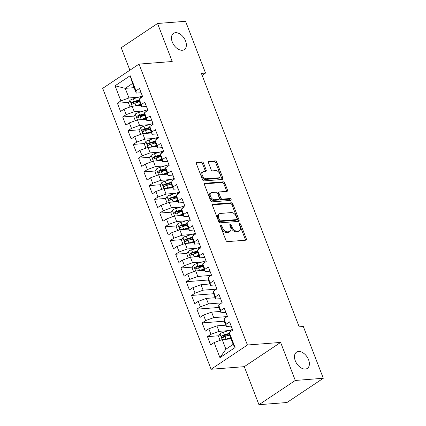 <?xml version="1.0" encoding="UTF-8"?>
<svg xmlns="http://www.w3.org/2000/svg" width="426" height="426" viewBox="0 0 426 426"><rect width="100%" height="100%" fill="white"/><g stroke="black" fill="none" stroke-linecap="round" stroke-linejoin="round"><path stroke-width="0.64" d="M220.764 225.035A1.049 0.66 56.3 0 0 220.546 225.109A1.049 0.66 56.3 0 0 220.412 226.036L225.94 240.355A1.496 0.943 56.3 0 0 227.479 241.622L245.802 240.195A1.496 0.943 56.3 0 0 246.116 240.088A1.496 0.943 56.3 0 0 246.303 238.768L240.775 224.449A1.049 0.66 56.3 0 0 239.7 223.559A1.049 0.66 56.3 0 0 239.481 223.634A1.049 0.66 56.3 0 0 239.353 224.561L240.067 226.414A4.787 3.025 56.3 0 1 239.465 230.647A4.787 3.025 56.3 0 1 238.475 230.977L236.947 231.1A4.787 3.025 56.3 0 1 232.026 227.037L231.307 225.184A1.049 0.66 56.3 0 0 230.232 224.3A1.049 0.66 56.3 0 0 230.013 224.369A1.049 0.66 56.3 0 0 229.886 225.295L230.599 227.149A4.787 3.025 56.3 0 1 229.997 231.382A4.787 3.025 56.3 0 1 229.007 231.717L227.479 231.835A4.787 3.025 56.3 0 1 222.553 227.777L221.839 225.924A1.049 0.66 56.3 0 0 220.764 225.035M182.312 50.263A9.75 6.161 56.3 0 0 184.33 49.586A9.75 6.161 56.3 0 0 184.889 39.48A9.75 6.161 56.3 0 0 175.528 32.69A9.75 6.161 56.3 0 0 173.504 33.366A9.75 6.161 56.3 0 0 172.951 43.473A9.75 6.161 56.3 0 0 182.312 50.263M305.325 369.065A9.75 6.161 56.3 0 0 307.348 368.389A9.75 6.161 56.3 0 0 307.902 358.282A9.75 6.161 56.3 0 0 298.546 351.493A9.75 6.161 56.3 0 0 296.523 352.169A9.75 6.161 56.3 0 0 295.963 362.276A9.75 6.161 56.3 0 0 305.325 369.065M203.553 163.179A1.496 0.943 56.3 0 0 202.015 161.912L196.876 162.311A1.496 0.943 56.3 0 0 196.567 162.418A1.496 0.943 56.3 0 0 196.375 163.738L202.515 179.639A1.496 0.943 56.3 0 0 204.049 180.912L222.377 179.479A1.496 0.943 56.3 0 0 222.686 179.378A1.496 0.943 56.3 0 0 222.878 178.057L216.738 162.152A1.496 0.943 56.3 0 0 215.199 160.884L208.99 161.369A1.496 0.943 56.3 0 0 208.681 161.47A1.496 0.943 56.3 0 0 208.495 162.796L211.12 169.601A1.496 0.943 56.3 0 0 212.659 170.869L215.737 170.629A3.999 2.529 56.3 0 1 219.576 173.414A3.999 2.529 56.3 0 1 219.347 177.562A3.999 2.529 56.3 0 1 218.517 177.839L206.456 178.776A3.999 2.529 56.3 0 1 202.616 175.991A3.999 2.529 56.3 0 1 202.84 171.848A3.999 2.529 56.3 0 1 203.671 171.566L205.683 171.412A1.496 0.943 56.3 0 0 205.992 171.311A1.496 0.943 56.3 0 0 206.179 169.985L203.553 163.179L202.574 163.834A1.496 0.943 56.3 0 0 201.035 162.567L196.264 162.94M201.381 73.384L299.18 326.833L303.328 326.508L323.302 378.272L295.298 380.455L280.622 342.424L247.426 345.007L139.036 64.097L172.226 61.514L157.551 23.483L185.56 21.3L205.529 73.059L201.381 73.384M213.048 204.224A1.496 0.943 56.3 0 0 212.739 204.326A1.496 0.943 56.3 0 0 212.547 205.651L218.687 221.552A1.496 0.943 56.3 0 0 220.226 222.819L238.549 221.392A1.496 0.943 56.3 0 0 238.858 221.291A1.496 0.943 56.3 0 0 239.05 219.965L232.91 204.065A1.496 0.943 56.3 0 0 231.377 202.797L213.048 204.224L212.521 204.576M210.598 200.598L204.464 184.692A1.496 0.943 56.3 0 1 204.65 183.372A1.496 0.943 56.3 0 1 204.959 183.265L223.288 181.838A1.496 0.943 56.3 0 1 224.827 183.111L227.452 189.916A1.496 0.943 56.3 0 1 227.266 191.237A1.496 0.943 56.3 0 1 226.951 191.343L219.523 191.918A1.496 0.943 56.3 0 0 219.209 192.025A1.496 0.943 56.3 0 0 219.023 193.345L220.764 197.861A1.496 0.943 56.3 0 0 222.303 199.128L230.04 198.527A1.049 0.66 56.3 0 1 231.046 199.256A1.049 0.66 56.3 0 1 230.988 200.342A1.049 0.66 56.3 0 1 230.77 200.412L212.137 201.865A1.496 0.943 56.3 0 1 210.598 200.598M247.426 345.007L211.094 369.257L102.698 88.347L139.036 64.097M235.072 347.552L219.949 357.648L214.124 342.541L222.202 339.597L225.908 349.208L233.176 344.362L235.072 347.552L229.247 332.45L232.729 330.123L229.555 321.886L226.068 324.213L223.948 318.723L227.436 316.396L224.257 308.158L220.769 310.485L218.65 304.995L222.138 302.668L218.959 294.43L215.471 296.757L213.351 291.262L216.839 288.935L213.66 280.697L210.172 283.024L208.053 277.534L211.541 275.207L208.362 266.969L204.874 269.296L202.755 263.806L206.243 261.479L203.064 253.241L199.576 255.563L197.456 250.073L200.944 247.746L197.765 239.508L194.277 241.835L192.163 236.345L195.646 234.018L192.467 225.78L188.984 228.107L186.865 222.612L190.347 220.29L187.168 212.052L183.686 214.374L181.567 208.884L185.049 206.557L181.87 198.319L178.387 200.646L176.268 195.156L179.756 192.829L176.577 184.591L173.089 186.918L170.97 181.423L174.458 179.101L171.279 170.863L167.791 173.185L165.671 167.695L169.159 165.368L165.98 157.13L162.492 159.457L160.373 153.967L163.861 151.64L160.682 143.402L157.194 145.729L155.075 140.234L158.563 137.912L155.383 129.674L151.896 131.996L149.776 126.506L153.264 124.179L150.085 115.941L146.597 118.268L144.478 112.778L147.966 110.451L144.787 102.213L141.299 104.54L139.185 99.045L142.667 96.723L139.488 88.486L136.006 90.807L136.224 93.108L132.518 83.496L125.249 88.347L128.956 97.959L138.567 97.208M218.916 335.741L207.457 336.631L210.636 344.868L214.124 342.541M207.457 336.631L210.945 334.303L208.825 328.813L216.903 325.869L225.775 325.176M224.23 321.183L202.158 322.903L205.337 331.14L208.825 328.813M202.158 322.903L205.646 320.576L203.527 315.086L211.605 312.141L220.476 311.449M218.932 307.455L196.86 309.175L200.039 317.413L203.527 315.086M196.86 309.175L200.348 306.848L198.228 301.352L206.306 298.408L215.178 297.721M213.634 293.722L191.562 295.442L194.741 303.679L198.228 301.352M191.562 295.442L195.049 293.115L192.93 287.625L201.008 284.68L209.88 283.988M208.341 279.994L186.263 281.714L189.442 289.952L192.93 287.625M186.263 281.714L189.751 279.387L187.632 273.897L195.71 270.952L204.581 270.26M192.43 267.091L180.97 267.986L184.149 276.224L187.632 273.897M180.97 267.986L184.453 265.659L182.333 260.164L190.411 257.219L199.283 256.532M187.131 253.363L175.672 254.253L178.851 262.491L182.333 260.164M175.672 254.253L179.154 251.926L177.035 246.436L185.113 243.491L193.984 242.799M181.833 239.63L170.373 240.525L173.552 248.763L177.035 246.436M170.373 240.525L173.856 238.198L171.742 232.708L179.815 229.763L188.686 229.071M176.534 225.902L165.075 226.797L168.254 235.035L171.742 232.708M165.075 226.797L168.563 224.47L166.444 218.975L174.516 216.03L183.393 215.343M171.236 212.175L159.777 213.064L162.956 221.302L166.444 218.975M159.777 213.064L163.264 210.737L161.145 205.247L169.223 202.302L178.095 201.61M165.938 198.441L154.478 199.336L157.657 207.574L161.145 205.247M154.478 199.336L157.966 197.009L155.847 191.519L163.925 188.574L172.796 187.882M160.639 184.714L149.18 185.608L152.359 193.846L155.847 191.519M149.18 185.608L152.668 183.281L150.548 177.786L158.626 174.841L167.498 174.154M155.341 170.986L143.881 171.875L147.061 180.113L150.548 177.786M143.881 171.875L147.369 169.548L145.25 164.058L153.328 161.113L162.2 160.421M150.043 157.253L138.583 158.147L141.762 166.385L145.25 164.058M138.583 158.147L142.071 155.82L139.952 150.33L148.03 147.385L156.901 146.693M144.744 143.525L133.29 144.419L136.464 152.657L139.952 150.33M133.29 144.419L136.773 142.092L134.653 136.597L142.731 133.652L151.603 132.965M139.451 129.797L127.992 130.686L131.171 138.924L134.653 136.597M127.992 130.686L131.474 128.359L129.355 122.869L137.433 119.924L146.304 119.232M134.153 116.064L122.693 116.958L125.872 125.196L129.355 122.869M122.693 116.958L126.176 114.631L124.057 109.141L132.135 106.196L141.006 105.504M128.854 102.336L117.395 103.23L120.574 111.468L124.057 109.141M117.395 103.23L120.883 100.903L115.052 85.796L130.175 75.706L136.006 90.807M146.427 106.457L141.523 106.835L139.403 101.345L139.185 99.045M141.299 104.54L141.523 106.835M134.121 87.655L125.249 88.347L115.052 85.796M120.883 100.903L128.956 97.959M151.725 120.185L146.821 120.569L144.702 115.073L144.478 112.778M146.597 118.268L146.821 120.569M142.433 96.111A11.656 3.014 -21.1 0 0 140.165 96.723L133.295 98.811A4.036 1.044 -21.1 0 0 129.93 100.323L134.254 111.687L143.86 110.936M126.176 114.631L134.254 111.687M157.018 133.913L152.119 134.296L150 128.806L149.776 126.506M151.896 131.996L152.119 134.296M147.731 109.839A11.656 3.014 -21.1 0 0 145.463 110.451L138.594 112.539A4.036 1.044 -21.1 0 0 135.228 114.056L139.552 125.414L149.159 124.669M131.474 128.359L139.552 125.414M162.317 147.646L157.418 148.024L155.298 142.534L155.075 140.234M157.194 145.729L157.418 148.024M153.03 123.572A11.656 3.014 -21.1 0 0 150.761 124.179L143.892 126.266A4.036 1.044 -21.1 0 0 140.521 127.784L144.851 139.148L154.457 138.397M136.773 142.092L144.851 139.148M167.615 161.374L162.716 161.758L160.597 156.262L160.373 153.967M162.492 159.457L162.716 161.758M158.328 137.3A11.656 3.014 -21.1 0 0 156.06 137.912L149.191 140A4.036 1.044 -21.1 0 0 145.82 141.512L150.149 152.875L159.755 152.125M142.071 155.82L150.149 152.875M172.913 175.102L168.009 175.485L165.895 169.995L165.671 167.695M167.791 173.185L168.009 175.485M163.627 151.028A11.656 3.014 -21.1 0 0 161.358 151.64L154.489 153.727A4.036 1.044 -21.1 0 0 151.118 155.245L155.447 166.603L165.054 165.858M147.369 169.548L155.447 166.603M178.212 188.835L173.307 189.213L171.188 183.723L170.97 181.423M173.089 186.918L173.307 189.213M168.92 164.761A11.656 3.014 -21.1 0 0 166.657 165.373L159.782 167.455A4.036 1.044 -21.1 0 0 156.417 168.973L160.746 180.336L170.352 179.586M152.668 183.281L160.746 180.336M183.51 202.563L178.606 202.946L176.486 197.451L176.268 195.156M178.387 200.646L178.606 202.946M174.218 178.489A11.656 3.014 -21.1 0 0 171.955 179.101L165.08 181.188A4.036 1.044 -21.1 0 0 161.715 182.701L166.044 194.064L175.65 193.319M157.966 197.009L166.044 194.064M188.809 216.291L183.904 216.674L181.785 211.184L181.567 208.884M183.686 214.374L183.904 216.674M179.516 192.217A11.656 3.014 -21.1 0 0 177.253 192.829L170.379 194.916A4.036 1.044 -21.1 0 0 167.013 196.434L171.343 207.792L180.949 207.047M163.264 210.737L171.343 207.792M194.107 230.024L189.203 230.402L187.083 224.912L186.865 222.612M188.984 228.107L189.203 230.402M184.815 205.95A11.656 3.014 -21.1 0 0 182.546 206.562L175.677 208.644A4.036 1.044 -21.1 0 0 172.312 210.162L176.636 221.525L186.247 220.774M168.563 224.47L176.636 221.525M199.405 243.752L194.501 244.135L192.382 238.64L192.163 236.345M194.277 241.835L194.501 244.135M179.815 229.763L181.934 235.253L191.546 234.508M173.856 238.198L181.934 235.253M204.704 257.48L199.799 257.863L197.68 252.373L197.456 250.073M199.576 255.563L199.799 257.863M185.113 243.491L187.232 248.981L196.839 248.236M179.154 251.926L187.232 248.981M209.997 271.213L205.098 271.591L202.978 266.101L202.755 263.806M204.874 269.296L205.098 271.591M190.411 257.219L192.531 262.714L202.137 261.963M184.453 265.659L192.531 262.714M215.295 284.941L210.396 285.324L208.277 279.829L208.053 277.534M210.172 283.024L210.396 285.324M195.71 270.952L197.829 276.442L211.253 275.398M189.751 279.387L197.829 276.442M220.593 298.669L215.694 299.052L213.575 293.562L213.351 291.262M215.471 296.757L215.694 299.052M201.008 284.68L203.127 290.17L216.552 289.126M195.049 293.115L203.127 290.17M225.892 312.402L220.987 312.78L218.868 307.29L218.65 304.995M220.769 310.485L220.987 312.78M206.306 298.408L208.426 303.903L221.85 302.854M200.348 306.848L208.426 303.903M231.19 326.13L226.286 326.513L224.167 321.018L223.948 318.723M226.068 324.213L226.286 326.513M211.605 312.141L213.724 317.631L227.149 316.587M205.646 320.576L213.724 317.631M233.176 344.362L229.465 334.751L229.247 332.45M216.903 325.869L219.023 331.359L228.629 330.613M210.945 334.303L219.023 331.359M202.132 75.327L205.529 73.059M157.551 23.483L121.218 47.728L129.887 70.199M280.622 342.424L244.284 366.669L258.96 404.7L295.298 380.455M258.96 404.7L286.964 402.517L323.302 378.272M244.284 366.669L211.094 369.257M141.128 92.724L136.224 93.108M222.202 339.597L231.073 338.91M219.949 357.648L225.908 349.208M132.518 83.496L130.175 75.706M229.529 334.911L224.64 335.294M203.042 266.266L198.149 266.644M197.744 252.533L192.85 252.916M192.445 238.805L187.557 239.188M187.147 225.077L182.259 225.455M181.849 211.344L176.96 211.727M176.55 197.616L171.662 197.999M171.252 183.888L166.364 184.266M165.954 170.155L161.065 170.538M160.655 156.427L155.767 156.811M155.362 142.699L150.469 143.077M150.064 128.966L145.17 129.35M144.765 115.238L139.872 115.622M139.467 101.51L134.579 101.889M220.375 225.913A1.049 0.66 56.3 0 1 220.86 226.579L221.573 228.432A4.787 3.025 56.3 0 0 226.494 232.489L227.479 231.835M229.997 231.382L229.012 232.037A4.787 3.025 56.3 0 1 228.022 232.372L226.494 232.489M239.465 230.647L238.485 231.302A4.787 3.025 56.3 0 1 237.49 231.632L235.961 231.755A4.787 3.025 56.3 0 1 231.041 227.692L230.328 225.839A1.049 0.66 56.3 0 0 229.843 225.173M245.435 240.221A1.496 0.943 56.3 0 0 245.323 239.423L239.795 225.104A1.049 0.66 56.3 0 0 239.311 224.438M238.177 221.424A1.496 0.943 56.3 0 0 238.065 220.62L231.93 204.72A1.496 0.943 56.3 0 0 230.391 203.452L212.436 204.853M219.539 219.96A1.049 0.66 56.3 0 0 220.615 220.849L236.702 219.592A1.049 0.66 56.3 0 0 236.92 219.523A1.049 0.66 56.3 0 0 237.053 218.597L236.297 216.642A4.787 3.025 56.3 0 0 231.377 212.585L220.38 213.442A4.787 3.025 56.3 0 0 219.385 213.772A4.787 3.025 56.3 0 0 218.783 218.005L219.539 219.96L218.559 220.615A1.049 0.66 56.3 0 0 219.635 221.504L220.615 220.849M236.92 219.523L235.935 220.178A1.049 0.66 56.3 0 1 235.722 220.247L219.635 221.504M219.385 213.772L218.405 214.427A4.787 3.025 56.3 0 0 217.803 218.66L218.783 218.005M218.559 220.615L217.803 218.66M204.352 183.894L222.308 182.493L223.288 181.838M226.584 191.37A1.496 0.943 56.3 0 0 226.472 190.571L223.842 183.766A1.496 0.943 56.3 0 0 222.308 182.493M219.209 192.025L218.229 192.68A1.496 0.943 56.3 0 0 218.043 194L219.784 198.516A1.496 0.943 56.3 0 0 221.323 199.783L229.06 199.182L230.04 198.527M230.221 200.454A1.049 0.66 56.3 0 0 229.06 199.182M211.807 192.52A3.999 2.529 56.3 0 0 210.982 192.797A3.999 2.529 56.3 0 0 210.753 196.945A3.999 2.529 56.3 0 0 214.592 199.73L218.842 199.4A1.496 0.943 56.3 0 0 219.15 199.293A1.496 0.943 56.3 0 0 219.342 197.973L217.595 193.457A1.496 0.943 56.3 0 0 216.062 192.19L211.807 192.52M210.982 192.797L209.997 193.452A3.999 2.529 56.3 0 0 209.768 197.6A3.999 2.529 56.3 0 0 213.607 200.385L214.592 199.73M219.15 199.293L218.171 199.954A1.496 0.943 56.3 0 1 217.862 200.055L213.607 200.385M205.311 171.444A1.496 0.943 56.3 0 0 205.199 170.64L202.574 163.834M202.84 171.848L201.86 172.503A3.999 2.529 56.3 0 0 201.631 176.646A3.999 2.529 56.3 0 0 205.47 179.437L206.456 178.776M219.347 177.562L218.368 178.217A3.999 2.529 56.3 0 1 217.537 178.494L205.47 179.437M222.005 179.511A1.496 0.943 56.3 0 0 221.893 178.712L215.758 162.807A1.496 0.943 56.3 0 0 214.219 161.539L208.378 161.992M225.146 339.368A4.036 1.044 -21.1 0 1 226.009 339.08L230.599 337.685M227.473 339.187L230.791 338.18M220.082 340.369L218.554 336.412L219.992 333.728A4.036 1.044 -21.1 0 1 223.357 332.211L230.232 330.129A11.656 3.014 -21.1 0 1 232.495 329.516M229.326 333.313L224.364 334.82A4.036 1.044 158.9 0 0 221.861 335.837C221.147 336.902 221.36 337.451 222.5 337.483A4.036 1.044 -21.1 0 1 225.003 336.471L229.593 335.076M223.272 337.424L223.357 335.72A2.055 0.532 -21.1 0 1 224.039 335.475L229.38 333.856M222.186 337.578L222.5 337.483M198.654 270.723A4.036 1.044 -21.1 0 1 199.517 270.43L204.107 269.035M200.981 270.542L204.299 269.53M193.596 271.724L192.067 267.762L193.5 265.079A4.036 1.044 -21.1 0 1 196.871 263.566L203.74 261.479A11.656 3.014 -21.1 0 1 206.008 260.866M202.84 264.668L197.877 266.175A4.036 1.044 158.9 0 0 195.374 267.187C194.655 268.252 194.868 268.806 196.008 268.838A4.036 1.044 -21.1 0 1 198.511 267.821L203.101 266.426M196.78 268.774L196.865 267.07A2.055 0.532 -21.1 0 1 197.547 266.83L202.893 265.206M195.699 268.928L196.008 268.838M193.356 256.99A4.036 1.044 -21.1 0 1 194.219 256.702L198.814 255.307M195.683 256.809L199.006 255.802M188.297 257.991L186.769 254.034L188.201 251.351A4.036 1.044 -21.1 0 1 191.572 249.833L198.441 247.751A11.656 3.014 -21.1 0 1 200.71 247.139M197.542 250.935L192.579 252.442A4.036 1.044 158.9 0 0 190.076 253.459C189.362 254.524 189.57 255.073 190.71 255.105A4.036 1.044 -21.1 0 1 193.212 254.093L197.802 252.698M191.482 255.046L191.567 253.342A2.055 0.532 -21.1 0 1 192.248 253.097L197.595 251.478M190.401 255.201L190.71 255.105M188.058 243.262A4.036 1.044 -21.1 0 1 188.92 242.969L193.516 241.574M190.39 243.081L193.708 242.075M182.999 244.263L181.471 240.307L182.908 237.623A4.036 1.044 -21.1 0 1 186.274 236.105L193.143 234.018A11.656 3.014 -21.1 0 1 195.412 233.405M192.243 237.207L187.28 238.714A4.036 1.044 158.9 0 0 184.778 239.726C184.064 240.796 184.272 241.345 185.411 241.377A4.036 1.044 -21.1 0 1 187.914 240.36L192.509 238.97M186.183 241.318L186.268 239.614A2.055 0.532 -21.1 0 1 186.95 239.369L192.296 237.745M185.102 241.467L185.411 241.377M182.765 229.534A4.036 1.044 -21.1 0 1 183.627 229.241L188.217 227.846M185.092 229.353L188.409 228.341M177.701 230.535L176.172 226.573L177.61 223.89A4.036 1.044 -21.1 0 1 180.975 222.377L187.845 220.29A11.656 3.014 -21.1 0 1 190.113 219.678M186.945 223.48L181.982 224.987A4.036 1.044 158.9 0 0 179.479 225.998C178.766 227.063 178.979 227.617 180.113 227.649A4.036 1.044 -21.1 0 1 182.616 226.632L187.211 225.237M180.885 227.585L180.97 225.881A2.055 0.532 -21.1 0 1 181.657 225.642L186.998 224.017M179.804 227.74L180.113 227.649M177.466 215.801A4.036 1.044 -21.1 0 1 178.329 215.513L182.919 214.118M179.793 215.62L183.111 214.613M172.274 210.231L170.874 212.846L172.402 216.802M181.646 209.746L176.684 211.253A4.036 1.044 158.9 0 0 174.181 212.27C173.467 213.335 173.68 213.884 174.82 213.916A4.036 1.044 -21.1 0 1 177.322 212.904L181.913 211.509M175.592 213.857L175.672 212.153A2.055 0.532 -21.1 0 1 176.359 211.908L181.7 210.284M174.506 214.012L174.82 213.916M172.168 202.073A4.036 1.044 -21.1 0 1 173.031 201.78L177.621 200.385M174.495 201.892L177.812 200.886M166.976 196.498L165.576 199.118L167.104 203.074M176.348 196.019L171.385 197.526A4.036 1.044 158.9 0 0 168.882 198.537C168.169 199.608 168.382 200.156 169.521 200.188A4.036 1.044 -21.1 0 1 172.024 199.171L176.614 197.776M170.293 200.129L170.379 198.425A2.055 0.532 -21.1 0 1 171.06 198.181L176.401 196.556M169.207 200.279L169.521 200.188M166.87 188.345A4.036 1.044 -21.1 0 1 167.732 188.052L172.322 186.657M169.197 188.164L172.514 187.152M161.678 182.77L160.282 185.385L161.805 189.346M171.05 182.291L166.087 183.798A4.036 1.044 158.9 0 0 163.584 184.809C162.87 185.874 163.083 186.428 164.223 186.46A4.036 1.044 -21.1 0 1 166.726 185.443L171.316 184.048M164.995 186.396L165.08 184.692A2.055 0.532 -21.1 0 1 165.762 184.453L171.103 182.829M163.909 186.551L164.223 186.46M161.571 174.612A4.036 1.044 -21.1 0 1 162.434 174.325L167.024 172.929M163.898 174.431L167.216 173.425M156.379 169.042L154.984 171.657L156.507 175.613M165.757 168.558L160.788 170.065A4.036 1.044 158.9 0 0 158.286 171.082C157.572 172.147 157.785 172.695 158.925 172.727A4.036 1.044 -21.1 0 1 161.427 171.715L166.018 170.32M159.697 172.668L159.782 170.964A2.055 0.532 -21.1 0 1 160.464 170.72L165.805 169.095M158.616 172.823L158.925 172.727M156.273 160.884A4.036 1.044 -21.1 0 1 157.135 160.591L161.726 159.196M158.6 160.703L161.917 159.697M151.081 155.309L149.686 157.929L151.214 161.885M160.458 154.83L155.495 156.337A4.036 1.044 158.9 0 0 152.993 157.348C152.274 158.419 152.487 158.967 153.626 158.999A4.036 1.044 -21.1 0 1 156.129 157.982L160.719 156.587M154.398 158.941L154.484 157.237A2.055 0.532 -21.1 0 1 155.165 156.992L160.506 155.368M153.317 159.09L153.626 158.999M150.974 147.156A4.036 1.044 -21.1 0 1 151.837 146.863L156.427 145.468M153.301 146.975L156.619 145.964M145.783 141.581L144.387 144.196L145.916 148.157M155.16 141.097L150.197 142.609A4.036 1.044 158.9 0 0 147.694 143.621C146.975 144.686 147.188 145.239 148.328 145.271A4.036 1.044 -21.1 0 1 150.831 144.254L155.421 142.859M149.1 145.207L149.185 143.503A2.055 0.532 -21.1 0 1 149.867 143.264L155.213 141.64M148.019 145.362L148.328 145.271M145.676 133.423A4.036 1.044 -21.1 0 1 146.539 133.136L151.129 131.74M148.003 133.242L151.321 132.236M140.489 127.853L139.089 130.468L140.617 134.424M149.861 127.369L144.899 128.876A4.036 1.044 158.9 0 0 142.396 129.893C141.677 130.958 141.89 131.506 143.03 131.538A4.036 1.044 -21.1 0 1 145.532 130.526L150.122 129.131M143.802 131.48L143.887 129.776A2.055 0.532 -21.1 0 1 144.568 129.531L149.915 127.906M142.721 131.634L143.03 131.538M140.378 119.695A4.036 1.044 -21.1 0 1 141.24 119.402L145.836 118.007M142.71 119.514L146.027 118.508M135.191 114.12L133.791 116.74L135.319 120.696M144.563 113.641L139.6 115.148A4.036 1.044 158.9 0 0 137.097 116.16C136.384 117.23 136.592 117.778 137.731 117.81A4.036 1.044 -21.1 0 1 140.234 116.793L144.824 115.398M138.503 117.752L138.588 116.048A2.055 0.532 -21.1 0 1 139.27 115.803L144.616 114.179M137.422 117.901L137.731 117.81M135.079 105.968A4.036 1.044 -21.1 0 1 135.942 105.675L140.537 104.279M137.412 105.786L140.729 104.775M129.893 100.392L128.492 103.007L130.021 106.969M139.265 99.908L134.302 101.42A4.036 1.044 158.9 0 0 131.799 102.432C131.086 103.497 131.293 104.05 132.433 104.077A4.036 1.044 -21.1 0 1 134.935 103.065L139.531 101.67M133.205 104.019L133.29 102.315A2.055 0.532 -21.1 0 1 133.972 102.075L139.318 100.451M132.124 104.173L132.433 104.077M221.573 228.432L222.553 227.777M228.022 232.372L229.007 231.717M230.328 225.839L231.307 225.184M231.041 227.692L232.026 227.037M235.961 231.755L236.947 231.1M237.49 231.632L238.475 230.977M239.795 225.104L240.775 224.449M245.323 239.423L246.303 238.768M220.86 226.579L221.839 225.924M230.391 203.452L231.377 202.797M231.93 204.72L232.91 204.065M238.065 220.62L239.05 219.965M235.722 220.247L236.702 219.592M204.437 183.617L204.959 183.265M223.842 183.766L224.827 183.111M226.472 190.571L227.452 189.916M218.043 194L219.023 193.345M219.784 198.516L220.764 197.861M221.323 199.783L222.303 199.128M217.862 200.055L218.842 199.4M205.199 170.64L206.179 169.985M217.537 178.494L218.517 177.839M208.468 161.72L208.99 161.369M214.219 161.539L215.199 160.884M215.758 162.807L216.738 162.152M221.893 178.712L222.878 178.057M196.349 162.663L196.876 162.311M201.035 162.567L202.015 161.912M219.954 333.798L222.196 339.602M230.232 330.129L230.743 331.455M225.003 336.471L226.009 339.08M223.357 332.211L224.364 334.82M223.357 335.72L221.861 335.837M193.468 265.148L195.704 270.952M203.74 261.479L204.251 262.805M198.511 267.821L199.517 270.43M196.871 263.566L197.877 266.175M196.865 267.07L195.374 267.187M188.17 251.42L190.406 257.224M198.441 247.751L198.953 249.077M193.212 254.093L194.219 256.702M191.572 249.833L192.579 252.442M191.567 253.342L190.076 253.459M182.871 237.687L185.108 243.491M193.143 234.018L193.654 235.344M187.914 240.36L188.92 242.969M186.274 236.105L187.28 238.714M186.268 239.614L184.778 239.726M177.573 223.959L179.809 229.763M187.845 220.29L188.356 221.616M182.616 226.632L183.627 229.241M180.975 222.377L181.982 224.987M180.97 225.881L179.479 225.998M182.546 206.562L183.063 207.888M177.322 212.904L178.329 215.513M175.677 208.644L176.684 211.253M175.672 212.153L174.181 212.27M177.253 192.829L177.764 194.155M172.024 199.171L173.031 201.78M170.379 194.916L171.385 197.526M170.379 198.425L168.882 198.537M171.955 179.101L172.466 180.427M166.726 185.443L167.732 188.052M165.08 181.188L166.087 183.798M165.08 184.692L163.584 184.809M166.657 165.373L167.168 166.699M161.427 171.715L162.434 174.325M159.782 167.455L160.788 170.065M159.782 170.964L158.286 171.082M161.358 151.64L161.869 152.966M156.129 157.982L157.135 160.591M154.489 153.727L155.495 156.337M154.484 157.237L152.993 157.348M156.06 137.912L156.571 139.238M150.831 144.254L151.837 146.863M149.191 140L150.197 142.609M149.185 143.503L147.694 143.621M150.761 124.179L151.273 125.51M145.532 130.526L146.539 133.136M143.892 126.266L144.899 128.876M143.887 129.776L142.396 129.893M145.463 110.451L145.974 111.777M140.234 116.793L141.24 119.402M138.594 112.539L139.6 115.148M138.588 116.048L137.097 116.16M140.165 96.723L140.676 98.049M134.935 103.065L135.942 105.675M133.295 98.811L134.302 101.42M133.29 102.315L131.799 102.432"/></g></svg>
